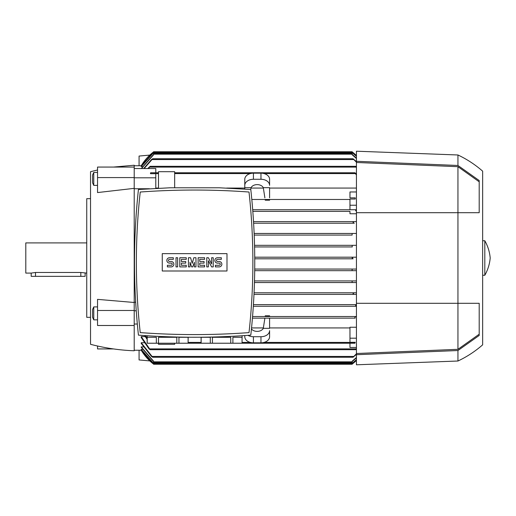 <?xml version="1.0" encoding="UTF-8"?>
<svg xmlns="http://www.w3.org/2000/svg" width="516" height="516" viewBox="0 0 516 516"><rect width="100%" height="100%" fill="white"/><g stroke="black" fill="none" stroke-linecap="round" stroke-linejoin="round"><path stroke-width="0.77" d="M352.422 363.341L353.15 363.341L356.433 360.452A48.543 48.543 0 0 1 352.118 364.148L353.157 363.335M152.601 363.341L153.633 364.148A48.543 48.543 0 0 1 141.223 350.235L152.601 363.341L153.329 363.341M134.212 350.235L141.623 350.229M153.633 363.567L141.223 349.571L142.448 349.358M153.633 361.645L141.223 347.339L141.223 346.907L143.325 346.907M141.223 342.74L152.717 357.246L151.465 356.433L141.223 343.417L141.223 342.74L144.248 342.74M141.223 336.593L150.162 349.693L149.014 348.887L141.223 337.561L141.223 336.593L145.222 336.593M149.801 360.916L139.068 359.942L139.068 350.235M354.937 317.334L355.156 318.14L252.447 318.14L269.597 318.14L269.597 328.331L263.295 328.331A6.469 4.579 180 0 1 257.194 331.382A6.469 4.579 180 0 1 251.453 328.924M134.212 324.029L137.321 324.029M134.212 310.774L136.23 310.774M134.212 302.234L135.663 302.234M349.964 209.728L356.433 209.728L355.956 209.728L355.588 210.534L355.956 209.728L252.705 209.728L349.964 209.728L349.964 199.034L355.247 199.034L355.247 197.86L349.964 197.86L349.964 191.971L356.433 191.971M349.964 199.479L251.821 199.479L349.964 199.479M269.597 199.479L269.597 200.195L265.25 200.195L265.14 199.479M244.784 188.069L226.672 188.069M158.483 188.069L155.787 188.069M149.414 188.753L134.212 188.753M236.154 333.433L238.115 333.323M238.353 333.31L245.042 332.885M144.203 332.885L150.891 333.31M151.136 333.323L153.091 333.433M138.443 335.129C175.898 337.941 213.353 337.941 250.802 335.129C256.071 286.586 256.071 238.044 250.802 189.501L219.216 187.785L170.028 187.785L138.443 189.501C133.173 238.044 133.173 286.586 138.443 335.129M249.009 192.023A746.665 746.665 0 0 0 140.236 192.023A640.775 640.775 0 0 0 140.236 332.607A746.665 746.665 0 0 0 249.009 332.607A640.775 640.775 0 0 0 249.009 192.023M226.988 270.997L162.263 270.997L162.263 253.633L226.988 253.633L226.988 270.997M219.165 266.901A2.696 2.696 0 0 0 221.861 264.205A2.696 2.696 0 0 0 219.165 261.509L217.546 261.509A1.077 1.077 0 0 1 216.468 260.425A1.077 1.077 0 0 1 217.546 259.348L221.325 259.348L221.325 257.729L217.546 257.729A2.696 2.696 0 0 0 214.85 260.425A2.696 2.696 0 0 0 217.546 263.121L219.165 263.121A1.077 1.077 0 0 1 220.242 264.205A1.077 1.077 0 0 1 219.165 265.282L215.391 265.282L215.391 266.901L219.165 266.901M204.6 265.282L204.6 266.901L198.131 266.901L198.131 257.729L204.6 257.729L204.6 259.348L199.75 259.348L199.75 261.509L204.065 261.509L204.065 263.121L199.75 263.121L199.75 265.282L204.6 265.282M186.263 265.282L186.263 266.901L179.794 266.901L179.794 257.729L186.263 257.729L186.263 259.348L181.406 259.348L181.406 261.509L185.721 261.509L185.721 263.121L181.406 263.121L181.406 265.282L186.263 265.282M171.164 266.901A2.696 2.696 0 0 0 173.86 264.205A2.696 2.696 0 0 0 171.164 261.509L169.545 261.509A1.077 1.077 0 0 1 168.461 260.425A1.077 1.077 0 0 1 169.545 259.348L173.318 259.348L173.318 257.729L169.545 257.729A2.696 2.696 0 0 0 166.849 260.425A2.696 2.696 0 0 0 169.545 263.121L171.164 263.121A1.077 1.077 0 0 1 172.241 264.205A1.077 1.077 0 0 1 171.164 265.282L167.384 265.282L167.384 266.901L171.164 266.901M177.633 257.729L177.633 266.901L176.014 266.901L176.014 257.729L177.633 257.729M190.036 262.315L190.036 266.901L188.424 266.901L188.424 257.729L190.578 257.729L192.197 263.392L193.816 257.729L195.97 257.729L195.97 266.901L194.351 266.901L194.351 262.315L192.739 266.901L191.655 266.901L190.036 262.315M208.38 260.696L208.38 266.901L206.761 266.901L206.761 257.729L208.38 257.729L211.612 263.934L211.612 257.729L213.231 257.729L213.231 266.901L211.612 266.901L208.38 260.696M221.59 337.29L230.749 337.29L230.749 343.224L212.437 343.224L212.437 337.29L221.59 337.29M232.897 343.224L232.897 337.29L242.049 337.29L242.049 343.224L230.749 343.224M242.088 335.735L242.049 343.224M167.655 337.29L176.807 337.29L176.807 343.224L158.502 343.224L158.502 337.29L167.655 337.29M178.962 343.224L178.962 337.29L188.114 337.29L188.114 343.224L176.807 343.224M188.153 337.219L188.114 343.224M158.502 343.224L147.157 343.224L147.157 335.735M147.195 343.224L147.195 337.29L156.348 337.29L156.348 343.224M212.437 343.224L188.153 343.224M201.137 343.224L201.137 337.29L210.289 337.29L210.289 343.224M349.964 197.86L355.156 197.86M155.787 188.392L155.787 173.686L150.504 173.686L158.483 173.589M150.595 173.589L150.82 172.776L150.504 172.866L150.504 173.686M150.82 172.776L158.483 172.776M174.666 187.785L174.666 171.699L158.483 171.699L158.483 188.256M155.787 172.776L155.787 168.526L134.212 168.526M134.212 177.807L155.787 177.807M354.769 317.798C355.318 316.65 355.905 316.34 356.524 316.863M252.576 316.521L356.433 316.521L252.576 316.521M356.433 306.272L253.33 306.272L355.956 306.272L355.588 305.466L356.433 304.711M356.433 294.41L254.007 294.41L353.634 294.41L353.034 293.598L354.286 292.791L356.433 292.791L254.078 292.791L354.286 292.791M356.433 282.542L254.465 282.542L352.118 282.542L352.118 280.923L356.433 280.923L254.517 280.923L352.118 280.923M356.433 270.674L254.723 270.674L352.118 270.674L352.118 269.068L356.433 269.055L254.743 269.055L352.28 269.055M353.099 258.806L254.762 258.806L353.15 258.806L352.118 258L353.157 257.194M254.756 257.194L356.433 257.194L254.756 257.194M352.28 246.945L254.594 246.945L352.28 246.945L352.118 245.326L356.433 245.326M254.556 245.326L352.118 245.326L254.556 245.326M352.118 235.077L254.22 235.077L352.118 235.077L352.118 233.458L356.433 233.458M254.149 233.458L352.118 233.458L254.149 233.458M354.286 223.209L253.633 223.209L354.286 223.209L353.034 222.402L353.634 221.59L356.433 221.59M253.537 221.59L353.634 221.59L253.537 221.59M355.247 199.034L355.247 197.86M269.597 197.86L269.597 187.669L263.295 187.669L264.889 197.86M250.731 189.495L251.086 187.669A6.469 4.579 0 0 1 257.194 184.618A6.469 4.579 0 0 1 263.295 187.669M269.597 185.379L269.597 179.278A8.63 6.102 180 0 0 260.967 173.176L253.414 173.176A8.63 6.102 180 0 0 244.784 179.278L244.784 185.379A8.63 6.102 0 0 1 253.414 179.278L260.967 179.278A8.63 6.102 0 0 1 269.597 185.379L269.597 185.276M244.784 189.069L244.784 185.379M244.784 185.276L244.784 187.669L251.086 187.669M263.418 188.069L250.963 188.069M356.433 175.053L354.937 172.776L356.433 173.905M174.666 172.776L354.937 172.776M244.784 335.561L244.784 336.722A8.63 6.102 0 0 0 253.414 342.824L260.967 342.824A8.63 6.102 0 0 0 269.597 336.722L269.597 330.621A8.63 6.102 180 0 1 260.967 336.722L260.967 342.824M260.967 336.722L253.414 336.722A8.63 6.102 180 0 1 247.951 335.342M264.889 318.14L263.295 328.331M251.55 327.931L263.418 327.931M242.088 343.224L354.937 343.224L355.247 342.314L349.964 342.314L349.964 327.247L356.433 327.247M269.597 327.931L349.964 327.931M355.247 342.314L354.937 343.224M158.483 343.224L158.483 344.301L174.666 344.301L174.666 343.224M145.389 335.619L147.157 338.193M147.157 339.38L144.577 335.568M356.433 347.474L349.964 347.474L349.964 343.224M356.433 354.369L353.034 357.246L356.433 353.77M152.717 357.246L353.034 357.246M141.223 346.907L153.633 361.271L153.633 362.638L352.118 362.638L352.118 361.271L356.433 357.472M141.223 349.358L153.633 363.387L153.633 364.257L352.118 364.257L352.118 363.387L356.433 359.665M356.433 359.858L352.118 363.567M150.162 349.693L355.588 349.693L356.433 348.371M147.776 168.526L150.162 166.307L148.511 168.526M356.433 167.629L355.588 166.307L356.433 166.816M150.162 166.307L355.588 166.307M113.488 167.068L134.212 165.23L134.212 350.77C119.415 350.222 104.851 348.068 90.526 344.301L90.526 171.699L97.537 169.99M134.212 188.353L97.537 192.565L97.537 167.068L134.212 167.068M90.526 198.666L86.746 198.666L86.746 317.334L90.526 317.334M86.746 242.901L25.8 242.901L25.8 273.099L31.192 273.099L35.507 272.474L80.819 272.474L86.746 273.099M31.192 273.099L31.192 276.337L85.134 276.337L85.134 273.099M93.764 172.441L92.577 174.982L92.577 182.838L93.764 185.386L93.764 172.441L97.537 172.441M134.212 325.499L97.537 325.499L97.537 299.364L134.212 302.486M93.764 306.904L92.577 309.452L92.577 317.308L93.764 319.849L93.764 306.904L97.537 306.904M134.212 310.477L97.537 310.477M134.212 177.588L97.537 177.588M97.537 346.01L97.537 348.932L113.488 348.932M355.582 210.522L356.433 211.289M349.964 338.193L356.433 338.193M355.156 318.14L269.597 318.14M269.597 316.521L269.597 315.805L265.25 315.805L265.14 316.521M253.433 304.653L356.433 304.653L253.433 304.653M356.433 213.766L349.964 213.766L349.964 211.347L252.834 211.347L349.964 211.347M349.964 205.226L356.433 205.226M356.433 188.069L269.597 188.069M139.068 165.765L139.068 156.058L149.801 155.084M253.33 306.272L355.956 306.272M356.433 357.859L352.118 361.645M356.433 349.184L355.588 349.693M142.448 166.642L141.223 166.429L153.633 152.433M141.623 165.771L141.223 165.765A48.543 48.543 0 0 1 153.633 151.852L141.229 165.771L134.212 165.765M353.144 152.652L352.118 151.852A48.543 48.543 0 0 1 356.433 155.548L353.15 152.659L352.422 152.659M141.223 166.642L153.633 152.613L153.633 151.743L352.118 151.743L352.118 152.613L356.433 156.335M153.633 151.743L352.118 151.743M352.118 152.433L356.433 156.142M141.3 168.526L153.633 154.355M356.433 158.528L352.118 154.729L352.118 153.362L153.633 153.362L153.633 154.729L141.552 168.526M143.7 168.526L151.465 159.567L152.717 158.754L144.138 168.526M356.433 162.23L353.034 158.754L356.433 161.631M152.717 158.754L353.034 158.754M352.118 154.355L356.433 158.141M356.433 354.711L356.433 364.793L457.944 361.019L457.944 350.525L356.433 354.711L356.433 303.305L479.196 303.305L479.196 335.458L457.944 350.525M356.433 161.289L457.944 165.475L457.944 154.981L356.433 151.207L356.433 303.305M457.944 165.475L479.196 180.542L479.196 212.695L457.944 212.695L457.944 349.319L356.433 353.518M457.944 154.981C466.935 159.225 475.165 164.617 482.647 171.164L482.647 344.836C475.165 351.383 466.935 356.775 457.944 361.019M484.808 258L484.808 275.26C487.852 269.9 489.652 264.147 490.2 258C489.652 251.853 487.852 246.1 484.808 240.74L484.808 258M356.433 162.482L457.944 166.681L479.196 181.793M457.944 166.681L457.944 212.695L356.433 212.695M479.196 334.207L457.944 349.319M260.967 173.176L260.967 179.278M253.414 173.176L253.414 179.278M174.666 173.589L250.305 173.589M264.076 173.589L355.156 173.589M253.414 336.722L253.414 342.824M188.153 342.411L201.098 342.411M242.088 342.411L250.305 342.411M264.076 342.411L355.156 342.411M152.117 356.433L353.634 356.433M153.633 361.832L352.118 361.832M153.633 363.445L352.118 363.445M149.795 348.887L355.956 348.887M149.795 167.113L355.956 167.113M80.819 276.337L80.819 272.474M35.507 276.337L35.507 272.474M152.601 152.659L153.329 152.659M153.633 152.555L352.118 152.555M153.633 154.168L352.118 154.168M152.117 159.567L353.634 159.567M201.098 337.219L201.098 343.224M97.537 185.386L93.764 185.386M97.537 319.849L93.764 319.849M482.647 275.26L484.808 275.26M482.647 240.74L484.808 240.74"/></g></svg>
